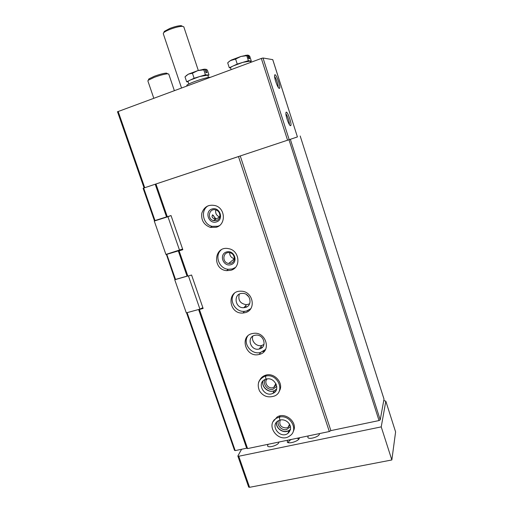 <?xml version="1.0" encoding="UTF-8"?>
<svg xmlns="http://www.w3.org/2000/svg" width="513" height="513" viewBox="0 0 513 513"><rect width="100%" height="100%" fill="white"/><g stroke="black" fill="none" stroke-linecap="round" stroke-linejoin="round"><path stroke-width="0.77" d="M216.371 220.564C221.238 219.34 220.943 211.35 215.954 209.997C209.201 207.553 206.521 218.916 213.427 220.59L216.371 220.564M215.806 209.945C215.184 213.331 216.467 215.678 219.667 216.967L219.769 216.999M212.016 216.884L212.337 215.242L212.946 215.261L216.082 219.051C214.447 219.186 213.094 218.461 212.016 216.884M246.824 306.864L245.086 306.332M262.303 347.339L260.617 347.064M143.672 188.072L154.997 220.558L154.413 220.68L143.108 188.258L297.425 136.933L272.756 59.694M144.057 187.944L143.108 188.258M187.104 312.648L235.204 450.606L234.499 450.311L186.54 312.795M175.529 279.444L187.04 276.122L178.3 250.895L166.783 254.352L175.529 279.444L174.914 279.457L166.366 254.307M166.783 254.352L166.18 254.416M154.997 220.558L166.526 216.909L155.208 184.238M166.526 216.909L167.302 216.743L155.958 183.994M187.04 276.122L187.854 276.097L179.095 250.812L178.3 250.895M216.165 227.291C226.041 224.848 225.643 208.65 215.543 205.668C208.72 204.142 204.148 206.656 201.821 213.196C200.987 220.16 203.834 224.893 210.368 227.394L216.165 227.291M230.722 270.313C241.405 267.876 239.725 250.293 228.561 248.664C213.959 245.374 212.004 269.594 226.663 270.652L230.722 270.313M245.06 312.686C256.75 310.218 253.236 290.993 241.052 291.204C226.284 290.358 228.554 314.424 243.008 313.02L245.06 312.686M259.187 354.432L259.245 354.419C272.057 351.796 266.061 330.879 253.153 333.431C238.782 335.213 245.496 358.318 259.187 354.432M279.117 391.374C284.619 383.602 274.122 371.636 265.093 375.394C262.707 376.279 260.95 377.812 259.809 380.005M293.244 431.369C298.348 422.872 285.536 411.484 277.11 417.011L273.23 421.5M179.095 250.812L182.827 249.69L171.034 215.556L167.302 216.743M235.204 450.606L246.65 448.215L247.58 448.58L199.41 309.467L203.129 308.454L191.58 275.026L187.854 276.097M247.58 448.58L329.32 431.529L238.487 156.568M246.65 448.215L198.602 309.512M199.41 309.467L198.884 309.435M117.528 111.828L144.089 187.931M117.4 111.808L261.329 58.444L263.009 58.001L272.736 59.643M155.375 184.186L239.872 156.106M279.354 88.377L279.54 88.3C281.259 86.998 275.026 70.897 274.583 75.546C274.128 78.322 278.014 88.743 279.354 88.377M290.595 125.666L290.717 125.595C292.448 124.268 286.395 108.275 285.921 112.969C285.44 115.842 289.332 126.378 290.595 125.666M288.511 139.94L297.418 136.907M329.32 431.529L330.885 430.619L240.257 155.978M330.885 430.619L379.03 420.557L288.992 139.78M379.03 420.557L380.223 419.846L290.345 139.331M380.223 419.846L384.006 399.133M289.306 124.441C289.807 122.722 287.338 115.117 285.921 114.04M278.117 87.133C278.578 85.376 276.026 77.771 274.602 76.668M280.233 420.07C278.848 425.02 280.919 427.656 286.453 427.97L288.152 427.252L289.89 424.924M278.617 420.577C276.321 424.918 281.592 430.862 286.587 429.567L290.48 426.617M267.241 378.921C263.522 382.179 267.946 389.098 272.845 387.706L273.724 387.411L276.302 384.461M265.401 379.376C262.111 383.718 267.523 390.791 272.961 389.258L276.789 386.321M264.663 350.334L264.003 351.309L264.4 351.193M246.317 337.823L246.426 339.35M262.919 351.546L263.778 351.36M252.787 336.195C250.979 341.119 256.571 346.942 261.713 345.493L263.983 344.467M259.347 348.975C267.844 347.25 263.778 333.405 255.275 335.233C246.009 336.509 250.37 351.437 259.264 348.994L259.347 348.975M247.632 336.188C242.591 343.71 251.633 355.124 260.527 352.469L265.561 349.43M232.498 295.321L232.44 297.309M246.9 310.91L247.959 310.519M239.314 294.161C237.795 300.195 240.199 303.715 246.529 304.728L249.594 303.824M245.317 307.473C253.037 305.812 250.601 293.122 242.578 293.391C233.056 292.968 234.486 308.48 243.855 307.697L245.317 307.473M234.364 293.372C228.413 300.073 235.332 312.346 244.477 311.353L246.516 311.019L250.703 308.73M229.632 252.717C222.655 251.274 221.693 262.797 228.702 263.445L230.805 263.291C236.076 262.066 235.127 253.39 229.632 252.717C229.696 255.923 231.28 257.911 234.396 258.674M230.863 264.708C238.744 262.528 234.39 249.575 226.554 251.947C218.711 254.191 223.072 267.023 230.863 264.708M221.212 249.863C214.261 255.596 219.057 268.722 228.266 269.287L232.299 268.953L235.326 267.51M216.409 221.943C224.296 219.602 219.878 206.45 212.029 208.983C204.18 211.388 208.605 224.418 216.409 221.943M208.195 205.751C200.166 210.33 202.885 224.393 212.106 226.348L217.865 226.246L219.378 225.649M215.191 218.968C214.37 216.736 213.485 215.351 212.542 214.825M181.525 87.973L163.269 33.678L163.73 32.665C164.795 31.71 166.808 30.633 169.79 29.433C175.157 27.394 179.39 26.362 182.493 26.323L183.821 26.888M163.929 32.255L164.359 31.357L169.809 28.439C174.632 26.612 178.441 25.682 181.236 25.656L182.436 26.298M185.065 76.777L188.393 74.141L192.433 73.237L197.806 70.614L203.776 69.826L204.77 69.108L197.806 70.614L188.393 74.141L186.059 75.77M210.413 77.283C206.951 76.783 185.116 84.465 186.899 85.549L187.027 85.94M204.77 69.108L205.937 72.622L207.047 72.699L205.886 69.197L204.886 69.467M205.886 69.197L207.393 70.101L209.022 75.007L205.424 74.808L194.1 78.239L186.655 81.785L188.085 81.823M185.001 76.847L186.655 81.785M192.433 73.237L194.1 78.239M203.776 69.826L205.424 74.808M207.874 75.552L209.022 75.007M207.733 75.142L199.775 76.52L190.355 80.022C188.643 80.849 187.867 81.407 188.04 81.689L188.816 84.004M235.608 59.059L237.237 64.061L229.305 67.774L227.689 62.83L230.254 60.649L235.608 59.059L240.905 56.468L246.772 55.705L247.542 55.064L240.905 56.468L231.331 60.047L228.618 61.919M247.542 55.064L248.683 58.585L249.587 58.719L248.459 55.218L247.657 55.417M248.459 55.218L249.735 56.199L251.319 61.111L248.382 60.694L237.237 64.061M229.305 67.774L230.574 67.896M246.772 55.705L248.382 60.694M250.338 61.56L251.319 61.111M250.19 61.111L242.822 62.374L233.248 65.927C231.28 66.863 230.382 67.479 230.542 67.793L231.139 69.614M175.157 279.45L174.747 279.745L186.296 312.866L199.935 309.147L202.853 307.653M187.341 276.116L174.747 279.745M199.935 309.147L188.438 275.93M156.087 220.212L154.272 221.052L165.917 254.435L182.602 249.049M179.582 250.338L167.943 216.723L154.272 221.052M167.943 216.723L170.996 215.569M268.139 444.29L267.536 445.765C267.767 448.317 277.732 445.56 278.803 442.642L278.937 442.039M287.639 440.225L287.229 441.988C288.312 444.335 298.431 441.308 299.336 438.365L299.451 437.762M308.3 435.915L307.826 437.256C308.076 439.955 318.637 437.159 319.4 434.184L319.464 433.588M241.585 449.273L237.91 455.897L238.757 456.256L381.23 426.88L385.821 401.192L383.807 400.525M237.885 456.134L248.677 487.106L249.575 487.312L391.842 459.962L395.6 431.927L385.821 401.192M381.23 426.88L391.842 459.962M298.688 439.308L297.425 438.185M291.403 439.436C289.435 440.468 288.492 441.449 288.575 442.373L288.774 442.751M246.285 294.443L248.869 296.86M153.785 98.239L147.872 80.919L148.251 80.24L154.304 77.328C160.139 75.212 164.609 74.032 167.732 73.795L168.777 74.116M148.584 79.547L148.898 78.893L154.342 76.27C159.581 74.359 163.609 73.301 166.424 73.096L167.315 73.571M279.841 415.934L279.245 417.14L276.507 418.217C264.368 425.277 279.219 444.232 289.948 435.768C298.983 430.048 290.249 414.331 279.527 417.082C279.386 418.762 279.662 419.737 280.354 420.006C286.709 418.403 294.821 426.822 287.87 433.44L290.525 429.484M280.124 415.87L279.527 417.082M266.029 375.112L265.375 376.176L264.439 376.459C261.425 377.606 259.45 379.684 258.507 382.692M266.311 375.041L265.657 376.106C265.497 377.773 265.785 378.748 266.523 379.036C274.994 376.728 281.047 390.412 272.884 393.368C274.814 392.451 276.071 390.977 276.654 388.937M118.15 111.424L144.737 187.72M261.329 58.444L287.581 140.254M263.009 58.001L289.204 139.709M384.045 399.249L300.195 136.003L384.045 399.197M238.757 456.256L249.575 487.312M274.064 419.884L273.833 420.602M293.519 430.394L293.885 429.811M280.047 420.07L278.193 420.801C269.626 425.521 280.136 439.231 287.87 433.44L289.255 430.343C285.452 432.344 281.836 431.638 278.405 428.24C276.84 426.194 276.25 424.142 276.635 422.09C275.019 428.4 284.08 434.331 289.255 430.343L290.589 429.112M265.093 375.394L264.439 376.459C258.449 379.511 256.801 384.314 259.488 390.874C263.098 396.344 268.113 398.056 274.526 395.998C285.709 391.438 277.495 372.887 265.657 376.106M260.745 378.523L260.444 379.19M279.463 390.502L279.835 389.983M263.124 380.883C260.873 386.815 268.671 393.548 274.41 390.611L276.642 389.001M266.202 379.113L265.619 379.293C256.058 382.48 263.977 397.78 272.884 393.368L274.41 390.611C270.204 393.439 261.002 387.591 263.079 381.031M219.667 216.967L216.313 218.916M216.082 219.051L213.427 220.59M272.769 59.655L297.425 136.933M289.781 125.127L290.717 125.595M278.623 87.845L279.54 88.3M289.518 424.245L288.152 427.252M275.885 383.57L273.724 387.411M261.713 345.493L259.264 348.994M260.585 352.457L259.245 354.419M246.529 304.728L243.855 307.697M244.477 311.353L243.008 313.02M234.39 258.757L228.702 263.445M228.266 269.287L226.663 270.652M212.106 226.348L210.368 227.394M198.307 70.467L183.776 26.753M164.359 31.357L163.73 32.665M181.236 25.656L182.493 26.323M203.084 69.281L204.027 69.544M207.707 75.052L208.502 77.457M245.644 55.257L246.849 55.59M250.164 61.034L250.613 62.413M298.701 439.295L299.445 437.955M288.678 442.623L287.229 441.988M174.349 90.628L168.739 74.013M148.898 78.893L148.251 80.24M166.424 73.096L167.732 73.795M277.11 417.011L276.507 418.217"/></g></svg>
